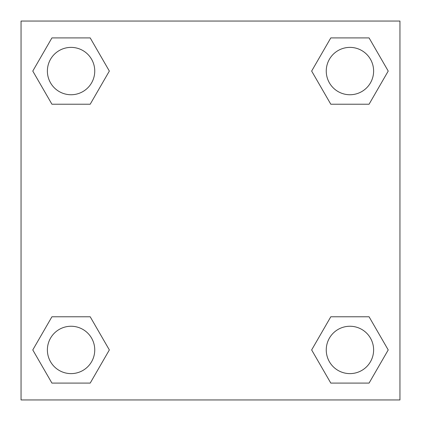 <?xml version="1.0" encoding="UTF-8"?>
<svg xmlns="http://www.w3.org/2000/svg" width="421" height="421" viewBox="0 0 421 421"><rect width="100%" height="100%" fill="white"/><g stroke="black" fill="none" stroke-linecap="round" stroke-linejoin="round"><path stroke-width="0.63" d="M369.075 104.219L330.795 104.219L369.075 104.219L388.22 71.065L369.075 104.219L330.795 104.219L311.651 71.065L330.795 37.911L311.651 71.065M51.925 37.911L90.205 37.911L51.925 37.911L90.205 37.911L109.349 71.065L90.205 104.219L51.925 104.219L90.205 104.219L51.925 104.219L32.78 71.065L51.925 37.911L32.78 71.065M51.925 316.781L90.205 316.781L51.925 316.781L32.78 349.935L51.925 316.781L90.205 316.781L109.349 349.935L90.205 383.089L51.925 383.089L90.205 383.089L51.925 383.089L32.78 349.935M337.963 316.781L330.795 316.781L337.963 316.781L330.795 316.781L311.651 349.935L330.795 316.781L369.075 316.781L330.795 316.781L369.075 316.781L388.22 349.935L369.075 383.089L330.795 383.089L369.075 383.089L330.795 383.089L311.651 349.935M399.95 21.05L21.05 21.05L21.05 399.95L399.95 399.95L399.95 21.05M330.795 37.911L369.075 37.911L330.795 37.911L369.075 37.911L388.22 71.065M373.616 349.935A23.681 23.681 0 0 0 338.095 329.427A23.681 23.681 0 0 0 338.095 370.443A23.681 23.681 0 0 0 373.616 349.935M94.746 349.935A23.681 23.681 0 0 0 59.224 329.427A23.681 23.681 0 0 0 59.224 370.443A23.681 23.681 0 0 0 94.746 349.935M373.616 71.065A23.681 23.681 0 0 0 338.095 50.557A23.681 23.681 0 0 0 338.095 91.573A23.681 23.681 0 0 0 373.616 71.065M94.746 71.065A23.681 23.681 0 0 0 59.224 50.557A23.681 23.681 0 0 0 59.224 91.573A23.681 23.681 0 0 0 94.746 71.065M83.037 316.781L90.205 316.781M337.963 104.219L330.795 104.219M90.205 104.219L83.037 104.219"/></g></svg>
